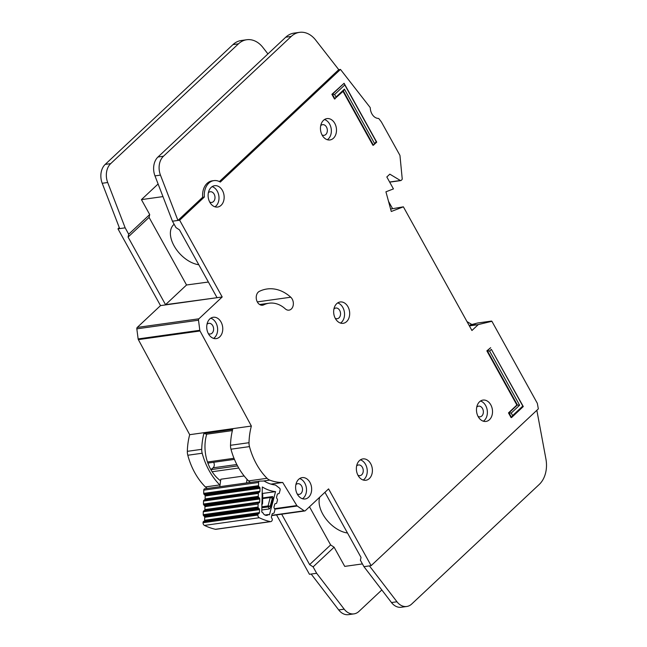 <?xml version="1.0" encoding="UTF-8"?>
<svg xmlns="http://www.w3.org/2000/svg" width="647" height="647" viewBox="0 0 647 647"><rect width="100%" height="100%" fill="white"/><g stroke="black" fill="none" stroke-linecap="round" stroke-linejoin="round"><path stroke-width="0.97" d="M236.818 464.506L213.057 467.83A3.85 2.839 82 0 0 214.238 465.508A3.85 2.839 82 0 0 213.615 462.298M204.04 494.284L258.865 486.609L259.657 487.401A1.027 0.76 -98 0 1 259.997 488.315L259.932 491.251A1.027 0.76 -98 0 1 259.552 492.06L258.727 492.61L203.902 500.285L204.727 499.735A1.027 0.76 82 0 0 205.107 498.934L205.172 495.998A1.027 0.76 82 0 0 204.832 495.084L204.04 494.284A1.027 0.76 82 0 1 203.7 493.37L203.765 490.151A1.537 1.14 -98 0 1 204.8 488.792L259.431 481.142M203.433 521.603L204.25 521.061A1.027 0.76 82 0 0 204.63 520.253L204.695 517.317A1.027 0.76 82 0 0 204.355 516.403L203.562 515.602L258.388 507.927L259.18 508.72A1.027 0.76 -98 0 1 259.52 509.634L259.455 512.57A1.027 0.76 -98 0 1 259.083 513.378L258.258 513.928L203.433 521.603A1.027 0.76 82 0 0 203.053 522.412L203.045 522.727A2.564 1.892 82 0 0 204.436 525.413A79.532 58.731 -98 0 0 215.411 529.286A2.564 1.892 82 0 0 215.928 529.311L270.753 521.636A2.564 1.892 -98 0 0 272.209 520.115L272.282 519.824A1.027 0.76 -98 0 0 272.152 518.837L271.546 517.786A1.027 0.76 -98 0 1 271.416 516.799L272.128 514.09A1.027 0.76 -98 0 1 272.678 513.492L273.608 513.306A1.027 0.76 -98 0 0 274.158 512.699L274.862 509.998A1.027 0.76 -98 0 0 274.724 509.003L274.126 507.976A1.027 0.76 -98 0 1 273.988 506.973L274.716 504.272A1.027 0.76 -98 0 1 275.258 503.681L276.196 503.479A1.027 0.76 -98 0 0 276.738 502.881L277.45 500.163A1.027 0.76 -98 0 0 277.32 499.177L276.714 498.125A1.027 0.76 -98 0 1 276.584 497.139L277.296 494.429A1.027 0.76 -98 0 1 277.838 493.831L278.768 493.645A1.027 0.76 -98 0 0 279.318 493.038L280.102 490.07A1.537 1.14 -98 0 0 279.52 488.145L275.436 485.007A41.764 30.846 -98 0 1 264.154 481.02L259.625 481.117A1.537 1.14 82 0 0 258.59 482.476L258.525 485.695A1.027 0.76 -98 0 0 258.865 486.609M264.93 515.012L268.489 514.519A5.257 3.882 -98 0 1 266.79 515.352A5.257 3.882 -98 0 1 262.714 512.481A72.86 53.806 -98 0 1 261.768 512.06L262.326 486.965A48.436 35.771 82 0 0 275.533 491.631L269.459 514.777A72.86 53.806 -98 0 1 268.489 514.519M213.057 467.83L210.865 469.609M219.794 486.69L220.821 479.233L244.154 475.966M246.523 482.945L247.025 479.306M203.676 510.952L204.492 510.418A1.027 0.76 82 0 0 204.873 509.601L204.929 506.666A1.027 0.76 82 0 0 204.589 505.76L203.789 504.943L258.614 497.268L259.415 498.085A1.027 0.76 -98 0 1 259.754 498.983L259.698 501.926A1.027 0.76 -98 0 1 259.318 502.743L203.676 510.952A1.027 0.76 82 0 0 203.287 511.761L203.223 514.688A1.027 0.76 82 0 0 203.562 515.602M203.902 500.285A1.027 0.76 82 0 0 203.522 501.093L203.457 504.037A1.027 0.76 82 0 0 203.789 504.943M258.614 497.268A1.027 0.76 -98 0 1 258.282 496.354L258.347 493.418A1.027 0.76 -98 0 1 258.727 492.61M258.388 507.927A1.027 0.76 -98 0 1 258.048 507.013L258.113 504.078A1.027 0.76 -98 0 1 258.501 503.269M270.753 521.636A2.564 1.892 -98 0 1 270.236 521.611A79.532 58.731 82 0 1 259.261 517.729A2.564 1.892 -98 0 1 257.87 515.052L257.878 514.737A1.027 0.76 -98 0 1 258.258 513.928M275.533 491.631L262.181 493.507M262.682 497.947L272.589 496.556L273.188 498.069L270.802 507.135L269.338 508.93L261.817 509.982M261.865 507.806L268.182 506.916A1.027 0.76 -98 0 1 268.052 505.93L270.236 506.14L268.182 506.916L269.338 508.93M272.589 496.556L270.81 496.912L272.306 498.247L270.26 497.511L268.052 505.93L261.881 506.795M262.156 494.599L262.019 493.807M262.043 504.555L262.553 503.633L262.755 494.656L262.172 493.621M261.776 504.652L261.962 503.301M262.156 503.843L262.358 494.72M471.906 324.511L466.997 321.608M220.004 485.161A10.263 7.578 -98 0 1 219.762 484.926A61.578 45.468 -98 0 1 202.188 453.232A10.263 7.578 -98 0 1 201.727 449.325A57.987 42.815 -98 0 1 203.886 433.433L206.708 434.194A35.917 26.527 82 0 0 210.704 469.334A35.917 26.527 82 0 0 220.603 480.81M174.148 224.283A25.654 15.342 -133.2 0 0 173.655 224.711A25.654 15.342 -133.2 0 0 174.067 245.828A25.654 15.342 -133.2 0 0 198.791 264.736M319.731 497.179A25.654 15.342 -133.2 0 0 322.764 514.09A25.654 15.342 -133.2 0 0 347.496 532.999M358.082 475.488A10.773 7.958 82 0 0 365.878 480.252A10.773 7.958 82 0 0 370.682 463.673A10.773 7.958 82 0 0 362.886 458.909A10.773 7.958 82 0 0 358.082 475.488M360.395 459.855A10.773 7.958 -98 0 1 365.539 464.392A10.773 7.958 -98 0 1 363.226 480.025M478.198 416.66A10.773 7.958 82 0 0 485.994 421.423A10.773 7.958 82 0 0 490.798 404.844A10.773 7.958 82 0 0 483.01 400.081A10.773 7.958 82 0 0 478.198 416.66M480.519 401.027A10.773 7.958 -98 0 1 485.662 405.564A10.773 7.958 -98 0 1 483.341 421.205M335.372 318.542A10.773 7.958 82 0 0 343.161 323.314A10.773 7.958 82 0 0 347.965 306.735A10.773 7.958 82 0 0 340.176 301.971A10.773 7.958 82 0 0 335.372 318.542M337.685 302.909A10.773 7.958 -98 0 1 342.829 307.454A10.773 7.958 -98 0 1 340.508 323.088M208.447 333.844A10.773 7.958 82 0 0 216.244 338.607A10.773 7.958 82 0 0 221.048 322.028A10.773 7.958 82 0 0 213.251 317.265A10.773 7.958 82 0 0 208.447 333.844M210.76 318.211A10.773 7.958 -98 0 1 215.904 322.748A10.773 7.958 -98 0 1 213.591 338.389M297.337 494.203A10.773 7.958 82 0 0 305.125 498.966A10.773 7.958 82 0 0 309.937 482.387A10.773 7.958 82 0 0 302.141 477.623A10.773 7.958 82 0 0 297.337 494.203M299.65 478.57A10.773 7.958 -98 0 1 304.794 483.107A10.773 7.958 -98 0 1 302.481 498.74M322.174 135.183A10.773 7.958 82 0 0 329.97 139.946A10.773 7.958 82 0 0 334.774 123.367A10.773 7.958 82 0 0 326.978 118.603A10.773 7.958 82 0 0 322.174 135.183M324.487 119.549A10.773 7.958 -98 0 1 329.63 124.087A10.773 7.958 -98 0 1 327.317 139.728M209.83 202.276A10.773 7.958 82 0 0 217.618 207.04A10.773 7.958 82 0 0 222.431 190.461A10.773 7.958 82 0 0 214.634 185.697A10.773 7.958 82 0 0 209.83 202.276M212.143 186.643A10.773 7.958 -98 0 1 217.287 191.18A10.773 7.958 -98 0 1 214.966 206.814M292.218 299.1A7.182 5.305 82 0 0 290.754 297.216A45.67 33.725 82 0 0 267.049 288.983A45.67 33.725 82 0 0 259.366 291.352A7.182 5.305 82 0 0 256.471 299.666A7.182 5.305 82 0 0 262.569 305.206A7.182 5.305 82 0 0 263.774 304.834A31.299 23.114 -98 0 1 269.047 303.208A31.299 23.114 -98 0 1 285.287 308.854A7.182 5.305 82 0 0 289.015 310.148A7.182 5.305 82 0 0 292.218 299.1M370.27 108.041A1.027 0.76 82 0 0 370.011 107.313L340.468 69.423L220.312 182.074A15.908 11.743 82 0 0 213.922 180.618A15.908 11.743 82 0 0 204.379 197.011L179.648 220.206L222.196 296.973L198.92 318.793A1.537 1.14 82 0 0 198.508 320.208L199.81 330.293A1.537 1.14 82 0 0 200.028 330.981L251.368 426.049A57.987 42.815 82 0 0 249.014 442.702A10.263 7.578 82 0 0 249.475 446.608A61.578 45.468 82 0 0 267.049 478.303A10.263 7.578 82 0 0 269.75 480.114A57.987 42.815 82 0 0 282.699 482.468L296.836 505.566A1.537 1.14 82 0 0 297.24 506.011L304.139 510.782A1.537 1.14 82 0 0 305.303 510.709L328.579 488.889L371.135 565.656L538.336 408.888L537.342 403.348L491.898 321.292L478.303 324.576L471.93 330.504L403.372 206.822L391.281 211.488L385.927 191.803L393.441 188.916L386.825 176.971L389.826 174.156L400.372 180.505A1.027 0.76 82 0 0 401.108 180.432L401.933 179.656A1.027 0.76 82 0 0 402.216 178.766L399.951 155.409L381.77 122.623A10.263 7.578 82 0 0 380.808 121.159L378.932 118.749A1.027 0.76 82 0 0 378.374 118.433A10.263 7.578 -98 0 1 370.27 108.041M356.634 465.945A5.386 3.979 -98 0 1 358.495 464.967A5.386 3.979 -98 0 1 362.393 467.344A5.386 3.979 -98 0 1 359.991 475.634A5.386 3.979 -98 0 1 357.928 475.205M208.374 192.733A5.386 3.979 -98 0 1 210.243 191.755A5.386 3.979 -98 0 1 214.141 194.132A5.386 3.979 -98 0 1 211.739 202.422A5.386 3.979 -98 0 1 209.677 201.993M320.726 125.647A5.386 3.979 -98 0 1 322.586 124.661A5.386 3.979 -98 0 1 326.484 127.047A5.386 3.979 -98 0 1 324.082 135.336A5.386 3.979 -98 0 1 322.02 134.9M295.881 484.66A5.386 3.979 -98 0 1 297.749 483.681A5.386 3.979 -98 0 1 301.639 486.059A5.386 3.979 -98 0 1 299.238 494.348A5.386 3.979 -98 0 1 297.183 493.92M207 324.309A5.386 3.979 -98 0 1 208.86 323.322A5.386 3.979 -98 0 1 212.758 325.708A5.386 3.979 -98 0 1 210.356 333.998A5.386 3.979 -98 0 1 208.294 333.561M333.917 309.007A5.386 3.979 -98 0 1 335.785 308.029A5.386 3.979 -98 0 1 339.683 310.406A5.386 3.979 -98 0 1 337.273 318.696A5.386 3.979 -98 0 1 335.219 318.267M476.75 407.125A5.386 3.979 -98 0 1 478.61 406.138A5.386 3.979 -98 0 1 482.508 408.524A5.386 3.979 -98 0 1 480.106 416.814A5.386 3.979 -98 0 1 478.052 416.385M511.219 413.069L512.618 415.6L522.792 406.057L491.372 349.372L489.593 351.038L519.614 405.2L511.219 413.069L508.987 412.826L517.382 404.949L487.361 350.787L490.661 347.69L486.859 350.86L516.88 405.022L508.485 412.899L511.081 417.59L511.583 417.517L508.987 412.826L508.485 412.899M343.031 91.397L372.915 145.292L373.416 145.227L343.387 91.057L334.491 99.007L331.887 94.316L344.091 83.277L376.716 142.13L373.416 145.227L376.222 141.636L344.794 84.951L334.62 94.494L336.019 97.018L344.422 89.14L374.443 143.302M219.398 181.572L338.753 69.666L315.655 40.049A25.654 18.949 82 0 0 299.504 32.35L294.021 33.118A25.654 18.949 -98 0 0 285.756 37.203L157.981 157.003A15.391 11.371 -98 0 0 154.981 175.887L172.45 221.209L175.992 227.607L179.47 229.879L217.06 297.693L222.196 296.973M267.931 53.911L262.884 47.441A25.654 18.949 82 0 0 258.452 43.058A25.654 18.949 82 0 0 246.733 39.742A25.654 18.949 82 0 0 238.468 43.826L110.694 163.626A15.391 11.371 82 0 0 107.693 182.511L125.162 227.833L119.679 228.601L102.21 183.271A15.391 11.371 -98 0 1 105.21 164.395L232.985 44.594A25.654 18.949 -98 0 1 241.25 40.51L246.733 39.742M208.374 282.027L186.538 284.987L149.069 217.392L149.708 214.545L128.704 234.23L125.162 227.833L117.964 228.844L160.521 305.61L137.245 327.431A1.537 1.14 82 0 0 136.824 328.846L138.135 338.931A1.537 1.14 82 0 0 138.353 339.618L189.692 434.687L251.368 426.049M149.708 214.545L141.434 199.616L158.103 183.991M470.531 325.57L470.159 324.972M477.51 323.031L470.199 324.964L475.23 324.317L469.738 325.781L478.303 324.576M250.535 482.379A10.263 7.578 82 0 1 248.545 480.899A61.578 45.468 82 0 1 230.971 449.196A10.263 7.578 82 0 1 230.51 445.29A57.987 42.815 82 0 1 232.669 429.398L203.886 433.433M189.692 434.687A57.987 42.815 82 0 0 187.331 451.339A10.263 7.578 82 0 0 187.8 455.245A61.578 45.468 82 0 0 205.366 486.94A10.263 7.578 82 0 0 207.363 488.428M270.964 484.11L282.699 482.468M276.544 514.915L309.452 574.293L316.65 573.282L313.108 566.885L309.63 564.613L281.68 514.195M119.291 227.598L117.964 228.844M172.45 221.209L179.648 220.206M324.94 492.302L361.026 557.415L360.395 560.262L363.938 566.659L371.135 565.656M299.504 32.35A25.654 18.949 82 0 0 291.239 36.434L163.465 156.234A15.391 11.371 82 0 0 160.456 175.119L177.933 220.441L202.665 197.254L204.379 197.011M186.538 284.987L165.543 304.672L217.06 297.693L160.521 305.61M165.543 304.672L128.074 237.077L128.704 234.23M390.618 209.054L403.372 206.822M338.753 69.666L340.468 69.423M202.665 197.254A15.908 11.743 -98 0 1 212.208 180.853L213.922 180.618M369.421 565.89L396.967 601.775A15.391 11.371 82 0 0 406.728 606.49A15.391 11.371 82 0 0 411.686 604.039L539.226 484.466A25.654 18.949 82 0 0 545.914 458.966L536.84 410.287M406.728 606.49L401.253 607.258A15.391 11.371 -98 0 1 391.484 602.543L363.938 566.659M353.958 613.882L348.474 614.65A15.391 11.371 -98 0 1 338.713 609.935L311.167 574.051L316.65 573.282L344.196 609.167A15.391 11.371 82 0 0 353.958 613.882A15.391 11.371 82 0 0 358.915 611.431L381.819 589.959M362.417 563.917L344.738 566.392L334.103 547.2L313.108 566.885M316.65 573.282L311.167 574.051M334.103 547.2L330.625 544.928L309.63 564.613M330.625 544.928L309.484 506.787M162.963 196.599L141.434 199.616M149.069 217.392L128.074 237.077M206.708 434.194L232.37 430.603L206.708 434.194M388.523 201.354L392.405 208.358M489.593 351.038L486.859 350.86M519.614 405.2L516.88 405.022M491.372 349.372L523.286 406.551L511.583 417.517L512.618 415.6M336.019 97.018L334.992 98.934L332.388 94.244L331.887 94.316M334.62 94.494L332.388 94.244L344.091 83.277L344.794 84.951M376.716 142.13L376.222 141.636M343.387 91.057L344.422 89.14M522.792 406.057L523.286 406.551M237.554 465.905L210.882 469.641M238.735 468.016L212.151 471.736M207.485 461.998L233.996 458.278M203.765 490.151L258.59 482.476M215.411 529.286L270.236 521.611M259.261 517.729L204.436 525.413M203.7 493.37L258.525 485.695M257.87 515.052L203.045 522.727M270.802 507.135L270.236 506.14L272.306 498.247L273.188 498.069M262.666 498.578L270.26 497.511A1.027 0.76 82 0 1 270.81 496.912L262.674 498.053M257.878 514.737L203.053 522.412M259.657 487.401L204.832 495.084M259.997 488.315L205.172 495.998M204.25 521.061L259.083 513.378M259.932 491.251L205.107 498.934M204.63 520.253L259.455 512.57M259.552 492.06L204.727 499.735M204.695 517.317L259.52 509.634M204.355 516.403L259.18 508.72M203.522 501.093L258.347 493.418M203.457 504.037L258.282 496.354M258.048 507.013L203.223 514.688M258.113 504.078L203.287 511.761M259.415 498.085L204.589 505.76M259.754 498.983L204.929 506.666M204.492 510.418L259.318 502.743M259.698 501.926L204.873 509.601M257.304 301.898L290.754 297.216M477.446 323.039L491.494 321.074M187.331 451.339L201.727 449.325M230.51 445.29L249.014 442.702M187.8 455.245L202.188 453.232M230.971 449.196L249.475 446.608M205.366 486.94L219.762 484.926M248.545 480.899L267.049 478.303M263.111 481.044L269.75 480.114M137.245 327.431L198.92 318.793M136.824 328.846L198.508 320.208M138.135 338.931L199.81 330.293M138.353 339.618L200.028 330.981M274.546 508.688L296.836 505.566M274.797 509.149L297.24 506.011M271.813 515.303L304.139 510.782M469.609 325.853L478.173 324.657M389.615 182.009L400.372 180.505M391.484 602.543L396.967 601.775M154.981 175.887L160.456 175.119M157.981 157.003L163.465 156.234M285.756 37.203L291.239 36.434M238.468 43.826L232.985 44.594M110.694 163.626L105.21 164.395M107.693 182.511L102.21 183.271M344.196 609.167L338.713 609.935M261.307 305.182L263.774 304.834M204.703 488.8L259.528 481.125M207.873 463.098L234.44 459.378M477.478 323.031L491.526 321.066M271.74 515.586L304.81 510.952M389.696 182.147L400.776 180.594M259.649 304.527L269.047 303.208"/></g></svg>
